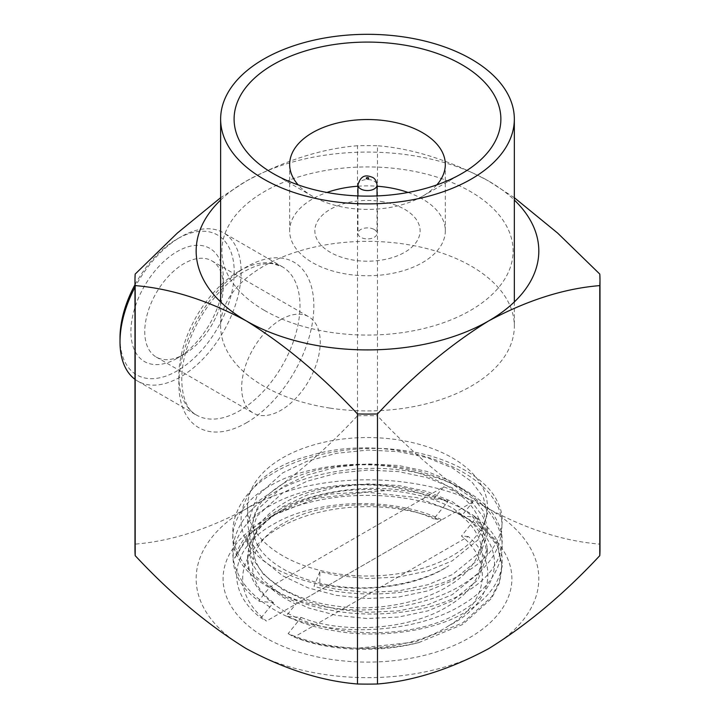 <?xml version="1.0" encoding="UTF-8"?>
<svg xmlns="http://www.w3.org/2000/svg" width="720" height="720" viewBox="0 0 720 720"><rect width="100%" height="100%" fill="white"/><g stroke="black" fill="none" stroke-linecap="round" stroke-linejoin="round"><path stroke-width="0.54" stroke-dasharray="3.6 2.7" d="M458.829 513.567C506.394 539.676 506.565 587.286 458.253 613.098C412.569 640.233 326.916 639.306 281.628 609.534C264.24 598.509 253.476 585.558 249.354 570.69L247.554 558.207L256.923 530.064L282.681 506.718L307.044 495.081L336.447 487.134L368.028 483.894L398.52 485.469L426.978 491.436L452.286 501.723L471.618 515.457L483.327 531.09L487.413 548.208L478.044 573.723L452.286 594.639L427.923 604.701L398.52 610.902L366.939 612.378L336.447 609.237L307.998 601.686L282.681 589.644L263.349 574.155L251.64 556.947L247.554 538.218L256.923 510.075L282.681 486.729L307.044 475.101L336.447 467.145L368.028 463.914L398.52 465.48L426.978 471.456L452.286 481.734L471.618 495.477L483.327 511.11L487.413 528.228L478.044 553.743L452.286 574.659L427.923 584.712L398.52 590.913L366.939 592.398L336.447 589.248L319.851 585.477L319.851 571.626L336.447 575.406L366.939 578.547L398.52 577.071L427.923 570.87L452.286 560.817L478.044 539.892L487.413 514.377L483.327 497.268L471.618 481.626L452.286 467.892L426.978 457.605L398.52 451.638L368.028 450.063L336.447 453.303L307.044 461.25L282.681 472.887L256.923 496.233L247.554 524.376L251.64 543.096L263.349 560.313L282.681 575.802L307.998 587.844L336.447 595.386L366.939 598.536L398.52 597.051L427.923 590.85L452.286 580.797L478.044 559.881L487.413 534.366L483.327 517.248L471.618 501.615L452.286 487.872L426.978 477.594L398.52 471.618L368.028 470.052L336.447 473.283L307.044 481.239L282.681 492.867L256.923 516.213L247.554 544.356L251.64 563.085L263.349 580.293L282.681 595.782L307.998 607.824L336.447 615.375L366.939 618.516L398.52 617.04L427.923 610.839L452.286 600.786L478.044 579.861L487.413 554.346L483.327 537.237L471.618 521.595L452.286 507.861C433.494 498.114 412.119 492.336 388.17 490.545L328.941 494.136L301.005 502.011L276.399 513.432L250.137 533.862L234.63 558.225L248.301 534.96L273.402 515.151L316.503 498.33L366.804 492.183L416.808 497.556L458.829 513.567L469.593 519.777A144.405 83.367 180 0 1 469.593 637.677A144.405 83.367 180 0 1 265.374 637.677A144.405 83.367 180 0 1 265.374 519.777A144.405 83.367 180 0 1 469.593 519.777M282.681 555.75A119.925 69.237 180 0 1 247.554 506.79A119.925 69.237 180 0 1 321.588 442.818A119.925 69.237 180 0 1 452.286 457.83A119.925 69.237 180 0 1 487.413 506.79A119.925 69.237 180 0 1 413.379 570.753A119.925 69.237 180 0 1 282.681 555.75M249.354 570.69A119.925 69.237 180 0 1 247.554 558.747A119.925 69.237 180 0 1 282.681 509.787A119.925 69.237 180 0 1 388.17 490.545M120.006 337.923A80.766 46.629 120 0 0 177.111 370.899A80.766 46.629 120 0 0 234.225 271.98A80.766 46.629 120 0 0 177.111 239.004L180.576 237.006A85.662 49.455 120 0 0 134.973 287.244M134.973 379.314A85.662 49.455 120 0 0 137.745 381.141A85.662 49.455 120 0 0 180.576 376.893A85.662 49.455 120 0 0 236.538 301.41A85.662 49.455 120 0 0 223.407 232.767A85.662 49.455 120 0 0 180.576 237.006L177.111 239.004A80.766 46.629 120 0 0 134.973 284.778M184.041 354.312L177.111 358.308A65.349 37.728 120 0 0 223.326 278.271A65.349 37.728 120 0 0 177.111 251.595A65.349 37.728 120 0 0 130.905 331.632A65.349 37.728 120 0 0 177.111 358.308L184.041 354.312A55.557 32.076 120 0 0 223.326 286.272A55.557 32.076 120 0 0 211.815 260.838A55.557 32.076 120 0 0 184.041 263.583A55.557 32.076 120 0 0 147.744 312.543A55.557 32.076 120 0 0 156.258 357.066A55.557 32.076 120 0 0 184.041 354.312M280.953 319.536A55.557 32.076 -60 0 1 308.736 316.791A55.557 32.076 -60 0 1 317.25 361.305A55.557 32.076 -60 0 1 280.953 410.265A55.557 32.076 -60 0 1 253.17 413.019A55.557 32.076 -60 0 1 244.656 368.496A55.557 32.076 -60 0 1 280.953 319.536M134.973 549.882A232.515 134.235 180 0 1 135.189 544.113C170.865 541.188 207.918 529.407 246.339 508.788C284.85 484.974 321.903 453.969 357.489 415.773L357.489 145.728A232.515 134.235 180 0 1 377.478 145.728L377.478 415.773C413.073 453.969 450.117 484.974 488.628 508.788C527.058 529.407 564.102 541.188 599.778 544.113A232.515 134.235 180 0 1 599.994 549.882M357.489 415.773A232.515 134.235 180 0 1 377.478 415.773M599.778 544.113L599.778 274.068M514.332 197.703L488.628 181.053A171.324 98.91 180 0 1 514.332 200.043M220.635 200.043A171.324 98.91 180 0 1 246.339 181.053A171.324 98.91 180 0 1 488.628 181.053C450.117 160.398 413.073 148.626 377.478 145.728M488.628 508.788A171.324 98.91 180 0 1 488.628 648.675A171.324 98.91 180 0 1 246.339 648.675A171.324 98.91 180 0 1 246.339 508.788A171.324 98.91 180 0 1 488.628 508.788M135.189 274.068L135.189 544.113M357.489 145.728C321.903 148.626 284.85 160.398 246.339 181.053L220.635 197.703M264.51 310.446A145.629 84.078 0 0 0 470.457 310.446A145.629 84.078 0 0 0 470.457 191.547A145.629 84.078 0 0 0 264.51 191.547A145.629 84.078 0 0 0 264.51 310.446M319.851 571.626L314.019 586.332C360.441 600.192 426.672 594.738 462.672 573.732C495.648 556.731 510.516 526.113 497.511 501.993C487.062 477.477 446.436 455.445 402.327 450.369C358.902 443.817 303.399 453.825 272.304 473.814C239.319 492.723 224.451 526.194 237.456 552.213C247.905 578.637 288.531 603.513 332.649 610.497C376.065 618.966 431.568 611.802 462.672 593.712C495.648 576.711 510.516 546.093 497.511 521.973C487.062 497.466 446.436 475.425 402.327 470.349C358.902 463.797 303.399 473.805 272.304 493.803C239.319 512.712 224.451 546.174 237.456 572.202C247.905 598.617 288.531 623.502 332.649 630.486C376.065 638.946 431.568 631.782 462.672 613.701C495.648 596.7 510.516 566.073 497.511 541.962C487.062 517.446 446.436 495.414 402.327 490.338C358.902 483.777 303.399 493.785 272.304 513.783C252.486 525.78 239.931 540.594 234.63 558.225M374.238 229.509A9.549 5.508 180 0 1 377.028 233.406A9.549 5.508 180 0 1 371.142 238.5A9.549 5.508 180 0 1 360.738 237.303A9.549 5.508 180 0 1 357.939 233.406A9.549 5.508 180 0 1 363.834 228.321A9.549 5.508 180 0 1 374.238 229.509M418.77 642.591L462.672 624.456L491.58 598.401L499.455 582.93L502.101 566.973L497.511 546.057L475.506 518.607L475.506 517.086L461.484 516.033L472.869 501.903C464.463 496.008 454.725 490.968 443.655 486.792L269.748 587.196C276.831 593.658 285.516 599.301 295.812 604.125L287.154 614.862L287.154 616.392L301.176 617.445L288.126 633.645C308.592 642.285 331.758 647.145 357.651 648.243A134.613 77.715 180 0 0 418.77 642.591C376.893 653.499 327.411 650.916 293.868 636.885L288.126 633.645M472.869 501.903L295.812 604.125M448.821 625.689C411.246 650.862 341.802 655.497 294.381 636.921L468.279 536.517C500.364 563.796 492.534 603.936 448.821 625.689C487.719 602.811 493.875 561.915 461.484 536.013L475.506 518.607M475.506 517.086L497.511 544.527L502.101 565.452L499.455 581.409L491.58 596.871L462.672 622.926L414.981 642.033L357.651 648.243M293.868 636.885L294.381 636.921M468.279 536.517L461.484 536.013M287.154 616.392C337.086 638.082 418.275 632.709 462.672 604.467C495.648 585.558 510.516 552.096 497.511 526.068C487.062 499.644 446.436 474.768 402.327 467.784C358.902 459.315 303.399 466.479 272.304 484.569C239.319 501.57 224.451 532.188 237.456 556.308C247.905 580.824 288.531 602.856 332.649 607.932C376.065 614.484 431.568 604.476 462.672 584.487C490.581 567.09 503.595 545.967 501.741 521.091C497.394 468.09 389.736 431.487 311.112 455.337C228.843 475.344 215.622 546.66 289.899 575.226C337.338 595.656 410.049 591.795 448.821 565.74C422.244 582.966 374.823 591.723 337.716 586.26C300.015 582.057 265.302 563.436 256.374 542.628C246.645 519.318 256.572 499.041 286.146 481.806C312.723 466.488 360.153 460.575 397.26 467.946C434.952 474.057 469.674 495.522 478.593 518.238C489.717 540.621 477.009 569.421 448.821 585.72C422.244 602.946 374.823 611.703 337.716 606.24C300.015 602.046 265.302 583.416 256.374 562.608C246.645 539.298 256.572 519.021 286.146 501.795C323.307 480.762 391.284 478.854 433.791 498.915L447.813 500.13L447.813 501.651L433.791 518.895L441.306 519.552C392.688 496.494 316.728 498.825 274.149 523.827C229.842 547.812 224.028 590.085 260.982 617.967L266.472 621.063A124.821 72.063 180 0 1 279.225 527.769A124.821 72.063 180 0 1 440.811 520.407L266.472 621.063M443.655 486.792L433.791 498.915M461.484 516.033C493.875 541.935 487.719 582.831 448.821 605.709C411.669 629.586 343.683 634.779 301.176 617.445M447.813 501.651C397.89 477.153 316.692 479.232 272.304 504.549C225.918 528.723 219.456 573.948 259.47 601.371L259.47 599.85L269.748 587.196M260.982 617.967L273.483 602.586L259.47 601.371M273.483 602.586C241.101 579.411 247.248 541.809 286.146 521.775C323.307 500.742 391.284 498.834 433.791 518.895M440.811 520.407L441.306 519.552M330.057 408.114A146.853 84.78 0 0 0 514.332 326.133A146.853 84.78 0 0 0 404.91 244.152A146.853 84.78 0 0 0 220.635 326.133A146.853 84.78 0 0 0 330.057 408.114M436.806 184.896A77.832 44.937 180 0 1 422.523 196.236A77.832 44.937 180 0 1 347.652 207.918A77.832 44.937 180 0 1 312.453 196.236A77.832 44.937 180 0 1 298.17 184.896M408.06 192.465A77.832 44.937 180 0 1 445.311 230.814A77.832 44.937 180 0 1 347.652 274.266A77.832 44.937 180 0 1 289.656 230.814A77.832 44.937 180 0 1 326.916 192.465M357.939 186.219A77.832 44.937 180 0 1 377.028 186.219M380.898 201.438A52.623 30.384 180 0 1 418.365 238.554A52.623 30.384 180 0 1 354.069 260.19A52.623 30.384 180 0 1 316.602 223.065A52.623 30.384 180 0 1 380.898 201.438M246.339 422.856A95.454 55.107 120 0 0 313.839 305.955A95.454 55.107 120 0 0 246.339 266.985A95.454 55.107 120 0 0 178.848 383.886A95.454 55.107 120 0 0 246.339 422.856M239.418 270.981A85.662 49.455 -60 0 1 282.249 266.733A85.662 49.455 -60 0 1 295.38 335.376A85.662 49.455 -60 0 1 239.418 410.868A85.662 49.455 -60 0 1 196.587 415.107A85.662 49.455 -60 0 1 183.456 346.464A85.662 49.455 -60 0 1 239.418 270.981M357.939 185.049A9.549 5.508 180 0 1 363.834 179.955A9.549 5.508 180 0 1 374.238 181.152A9.549 5.508 180 0 1 377.028 185.049M247.554 506.79L247.554 524.376M247.554 538.218L247.554 544.356M487.413 506.79L487.413 514.386M487.413 528.228L487.413 534.366M487.413 548.208L487.413 554.346M282.681 509.787L276.39 513.423M273.402 515.151L265.374 519.777M137.745 381.141L196.587 415.107C184.311 410.301 174.636 380.925 188.856 342.558C199.233 312.732 222.561 283.554 244.314 271.467C256.095 265.113 265.689 262.557 273.114 263.781L282.249 266.733L223.407 232.767M223.326 286.272L223.326 278.271M211.815 260.838L308.736 316.791M156.258 357.066L253.17 413.019M247.554 558.207L247.554 558.747M377.028 195.912L377.028 233.406M357.939 195.912L357.939 233.406M502.101 565.452L502.101 566.973M514.332 301.941L514.332 326.133M312.453 196.236L273.168 173.556M289.656 164.466L289.656 230.814M445.311 164.466L445.311 230.814M422.523 196.236L461.808 173.556M220.635 301.941L220.635 326.133"/><path stroke-width="1.08" d="M134.973 287.244A85.662 49.455 120 0 0 120.006 341.919A85.662 49.455 120 0 0 134.973 379.314M134.973 284.778A80.766 46.629 120 0 0 120.006 337.923L120.006 341.919M514.332 197.703L557.64 233.082L599.778 274.068A232.515 134.235 180 0 1 599.994 279.837A232.515 134.235 180 0 1 599.778 285.606L599.778 555.651C564.192 593.856 527.139 624.861 488.628 648.675C450.207 669.294 413.154 681.075 377.478 684A232.515 134.235 180 0 1 357.489 684C321.813 681.075 284.769 669.294 246.339 648.675C207.828 624.861 170.784 593.856 135.189 555.651A232.515 134.235 180 0 1 134.973 549.882L134.973 279.837A232.515 134.235 180 0 1 135.189 274.068L177.327 233.082L220.635 197.703M599.994 279.837L599.994 549.882A232.515 134.235 180 0 1 599.778 555.651M514.332 200.043A171.324 98.91 180 0 1 488.628 320.94C527.139 300.285 564.192 288.504 599.778 285.606M377.478 684L377.478 413.955A232.515 134.235 180 0 1 357.489 413.955L357.489 684M377.478 413.955C413.154 375.687 450.207 344.682 488.628 320.94A171.324 98.91 180 0 1 246.339 320.94C284.769 344.682 321.813 375.687 357.489 413.955M135.189 555.651L135.189 285.606A232.515 134.235 180 0 1 134.973 279.837M135.189 285.606C170.784 288.504 207.828 300.285 246.339 320.94A171.324 98.91 180 0 1 220.635 200.043M404.91 37.116A146.853 84.78 180 0 1 514.332 119.106A146.853 84.78 180 0 1 330.057 201.087A146.853 84.78 180 0 1 220.635 119.106A146.853 84.78 180 0 1 404.91 37.116M333.486 193.572A133.389 77.013 180 0 1 273.168 173.556A133.389 77.013 180 0 1 251.829 80.73A133.389 77.013 180 0 1 401.481 44.631A133.389 77.013 180 0 1 496.26 99.018A133.389 77.013 180 0 1 461.808 173.556A133.389 77.013 180 0 1 333.486 193.572M298.17 184.896A77.832 44.937 180 0 1 289.656 164.466A77.832 44.937 180 0 1 387.324 121.014A77.832 44.937 180 0 1 445.311 164.466A77.832 44.937 180 0 1 436.806 184.896M326.916 192.465A77.832 44.937 180 0 1 357.939 186.219M377.028 186.219A77.832 44.937 180 0 1 387.324 187.362A77.832 44.937 180 0 1 408.06 192.465M368.352 177.759A1.224 0.711 180 0 1 368.352 178.758A1.224 0.711 180 0 1 366.615 178.758A1.224 0.711 180 0 1 366.615 177.759A1.224 0.711 180 0 1 368.352 177.759M357.939 185.049C361.368 172.845 368.424 175.896 372.51 177.345C375.048 178.56 376.551 181.125 377.028 185.049A9.549 5.508 180 0 1 371.142 190.143A9.549 5.508 180 0 1 360.738 188.946A9.549 5.508 180 0 1 357.939 185.049L357.939 195.912M377.028 185.049L377.028 195.912M514.332 119.106L514.332 301.941M220.635 119.106L220.635 301.941"/></g></svg>

